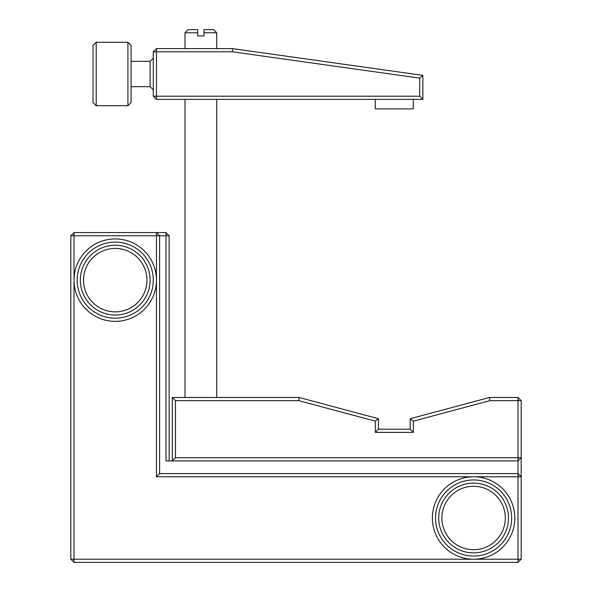 <?xml version="1.0" encoding="UTF-8"?>
<svg xmlns="http://www.w3.org/2000/svg" width="592" height="592" viewBox="0 0 592 592"><rect width="100%" height="100%" fill="white"/><g stroke="black" fill="none" stroke-linecap="round" stroke-linejoin="round"><path stroke-width="0.89" d="M131.084 86.684L150.116 86.684L150.116 61.316L153.284 58.142M511.658 518A38.058 38.058 0 0 0 473.6 479.942A38.058 38.058 0 0 0 435.542 518A38.058 38.058 0 0 0 473.6 556.058A38.058 38.058 0 0 0 511.658 518M432.375 518A41.225 41.225 0 0 1 473.6 476.775A41.225 41.225 0 0 1 514.825 518A41.225 41.225 0 0 1 473.6 559.225A41.225 41.225 0 0 1 432.375 518M153.284 280.142A38.058 38.058 0 0 0 115.225 242.084A38.058 38.058 0 0 0 77.175 280.142A38.058 38.058 0 0 0 115.225 318.2A38.058 38.058 0 0 0 153.284 280.142M74 280.142A41.225 41.225 0 0 1 115.225 238.916A41.225 41.225 0 0 1 156.458 280.142A41.225 41.225 0 0 1 115.225 321.375A41.225 41.225 0 0 1 74 280.142M146.942 280.142A31.716 31.716 0 0 0 115.225 248.425A31.716 31.716 0 0 0 83.516 280.142A31.716 31.716 0 0 0 115.225 311.858A31.716 31.716 0 0 0 146.942 280.142M80.342 280.142A34.884 34.884 0 0 1 115.225 245.258A34.884 34.884 0 0 1 150.116 280.142A34.884 34.884 0 0 1 115.225 315.025A34.884 34.884 0 0 1 80.342 280.142M505.316 518A31.716 31.716 0 0 0 473.6 486.284A31.716 31.716 0 0 0 441.884 518A31.716 31.716 0 0 0 473.6 549.716A31.716 31.716 0 0 0 505.316 518M438.716 518A34.884 34.884 0 0 1 473.6 483.116A34.884 34.884 0 0 1 508.484 518A34.884 34.884 0 0 1 473.6 552.884A34.884 34.884 0 0 1 438.716 518M413.342 99.375L413.342 108.884L375.284 108.884L375.284 99.375M96.2 105.716L93.025 102.542L93.025 45.458L96.2 42.284L96.2 105.716L127.916 105.716L127.916 42.284L96.2 42.284M127.916 42.284L131.084 45.458L131.084 102.542L127.916 105.716M131.084 61.316L150.116 61.316M204.025 32.775L204.025 29.6L213.542 29.6L216.716 32.775L204.025 32.775L204.025 35.942L197.684 35.942L197.684 32.775L185 32.775L185 48.625M216.716 32.775L216.716 48.625M185 99.375L185 397.484M216.716 99.375L216.716 397.484M175.484 457.742L172.316 460.916L165.975 460.916L165.975 235.742L159.625 235.742L159.625 473.6L518 473.6L518 460.916L172.316 460.916L172.316 397.484L299.175 397.484L378.458 418.729L378.458 429.2L410.175 429.2L410.175 418.729L489.458 397.484L518 397.484L518 400.658L489.873 400.658L413.342 421.164L413.342 432.375L375.284 432.375L375.284 421.164L298.753 400.658L175.484 400.658L175.484 457.742L518 457.742L518 400.658L521.175 400.658L521.175 559.225L518 562.4L74 562.4L74 559.225L518 559.225L518 476.775L156.458 476.775L156.458 235.742L74 235.742L74 559.225L70.825 559.225L70.825 235.742L74 235.742L74 232.575L165.975 232.575L169.142 235.742L169.142 460.916M156.458 48.625L232.575 48.625L422.858 75.369L422.858 99.375L156.458 99.375L156.458 96.2L419.684 96.2L419.684 78.129L232.353 51.8L156.458 51.8L156.458 96.2L153.284 96.2L153.284 51.8L156.458 48.625L156.458 51.8L153.284 51.8M185 32.775L188.175 29.6L197.684 29.6L197.684 32.775M410.175 429.2L413.342 432.375M375.284 432.375L378.458 429.2M375.284 421.164L378.458 418.729M410.175 418.729L413.342 421.164M298.753 400.658L299.175 397.484M489.458 397.484L489.873 400.658M175.484 400.658L172.316 397.484M521.175 400.658L518 397.484M518 457.742L518 460.916L521.175 457.742L518 457.742M165.975 232.575L165.975 235.742L169.142 235.742M518 562.4L518 559.225L521.175 559.225M70.825 559.225L74 562.4M518 476.775L521.175 476.775L518 473.6L518 476.775M74 232.575L70.825 235.742M156.458 476.775L159.625 473.6M156.458 235.742L159.625 235.742L156.458 232.575L156.458 235.742M232.575 48.625L232.353 51.8M422.858 75.369L419.684 78.129M422.858 99.375L419.684 96.2M156.458 99.375L153.284 96.2M150.116 86.684L153.284 89.858"/></g></svg>
